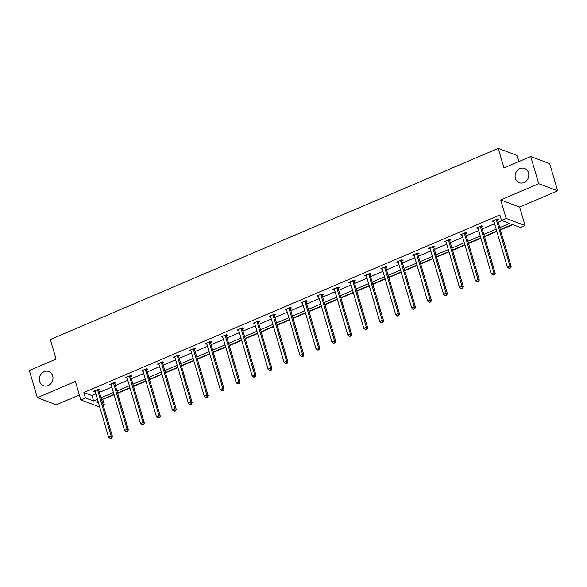 <?xml version="1.0" encoding="UTF-8"?>
<svg xmlns="http://www.w3.org/2000/svg" width="587" height="587" viewBox="0 0 587 587"><rect width="100%" height="100%" fill="white"/><g stroke="black" fill="none" stroke-linecap="round" stroke-linejoin="round"><path stroke-width="0.88" d="M52.676 375.841A7.594 6.743 110.6 0 1 50.739 383.781A7.594 6.743 110.6 0 1 43.46 385.747A7.594 6.743 110.6 0 1 39.586 381.433A7.594 6.743 110.6 0 1 41.523 373.501A7.594 6.743 110.6 0 1 48.802 371.527A7.594 6.743 110.6 0 1 52.676 375.841M528.491 172.783A7.594 6.743 110.6 0 1 526.554 180.715A7.594 6.743 110.6 0 1 519.275 182.689A7.594 6.743 110.6 0 1 515.401 178.367A7.594 6.743 110.6 0 1 517.338 170.435A7.594 6.743 110.6 0 1 524.617 168.462A7.594 6.743 110.6 0 1 528.491 172.783M99.731 407.033L80.823 399.93L75.385 381.447L37.348 397.678L29.35 370.5L56.088 359.09L50.328 339.521L498.231 148.372L503.991 167.941L530.729 156.531L549.652 163.634L557.65 190.812L538.727 183.709L500.696 199.94L506.133 218.423L525.057 225.525L520.405 227.514L512.297 224.469L500.329 229.576M530.729 156.531L538.727 183.709M37.348 397.678L56.271 404.788L79.355 394.934M500.696 199.94L519.62 207.042L557.65 190.812M519.62 207.042L525.057 225.525M102.321 399.439L114.083 394.802M117.649 393.275L130.035 387.992M133.601 386.473L145.98 381.183M149.546 379.664L161.931 374.381M165.497 372.855L177.883 367.572M181.449 366.053L193.827 360.763M197.393 359.244L209.779 353.961M213.345 352.435L225.731 347.152M229.297 345.633L241.675 340.35M245.241 338.824L257.627 333.541M261.193 332.015L273.579 326.732M277.145 325.213L289.523 319.93M293.089 318.403L305.475 313.12M309.041 311.602L321.427 306.311M324.993 304.792L337.371 299.509M340.937 297.983L353.323 292.7M356.889 291.181L369.267 285.891M372.84 284.372L385.219 279.089M388.785 277.563L401.17 272.28M404.737 270.761L417.115 265.471M420.681 263.952L433.067 258.669M436.633 257.143L449.018 251.86M452.584 250.341L464.963 245.058M468.529 243.532L480.914 238.249M484.48 236.722L496.866 231.439M500.432 229.921L512.774 224.652M102.798 399.615L104.398 405.052L103.297 405.522M518.945 161.557L517.154 155.474L498.231 148.372M114.861 383.289L116.006 382.797L114.729 382.32L109.615 384.5L111.163 384.867M146.757 369.671L147.902 369.186L146.625 368.709L141.511 370.889L143.059 371.255M178.661 356.06L179.798 355.575L178.521 355.091L173.414 357.278L174.955 357.637M210.557 342.448L211.702 341.957L210.417 341.48L205.311 343.659L206.859 344.026M242.453 328.837L243.598 328.346L242.321 327.869L237.207 330.048L238.755 330.415M274.349 315.219L275.494 314.735L274.217 314.25L269.103 316.437L270.651 316.804M306.253 301.608L307.397 301.124L306.113 300.639L301.006 302.819L302.547 303.185M338.149 287.997L339.293 287.505L338.017 287.028L332.902 289.208L334.451 289.574M370.045 274.378L371.189 273.894L369.913 273.417L364.798 275.597L366.347 275.963M401.948 260.767L403.093 260.283L401.809 259.799L396.702 261.985L398.243 262.345M433.844 247.156L434.989 246.665L433.712 246.188L428.598 248.367L430.146 248.734M465.74 233.545L466.885 233.054L465.608 232.577L460.494 234.756L462.042 235.123M497.644 219.927L498.789 219.443L497.505 218.958L492.398 221.145L493.938 221.512M499.764 227.646L509.589 223.449L501.481 220.411L499.882 214.974L83.875 392.512L91.983 395.557L95.864 393.899M99.43 392.373L111.816 387.09M115.382 385.571L127.761 380.281M131.334 378.762L143.712 373.479M147.278 371.953L159.664 366.67M163.23 365.151L175.608 359.86M179.174 358.341L191.56 353.058M195.126 351.532L207.512 346.249M211.078 344.73L223.456 339.447M227.022 337.921L239.408 332.638M242.974 331.112L255.36 325.829M258.926 324.31L271.304 319.027M274.87 317.501L287.256 312.218M290.822 310.699L303.208 305.409M306.774 303.89L319.152 298.607M322.718 297.081L335.104 291.798M338.67 290.279L351.055 284.988M354.621 283.47L367 278.187M370.566 276.66L382.951 271.377M386.517 269.859L398.903 264.568M402.469 263.049L414.848 257.766M418.414 256.24L430.799 250.957M434.365 249.438L446.751 244.155M450.317 242.629L462.695 237.346M466.261 235.82L478.647 230.537M482.213 229.018L494.592 223.735M498.165 222.209L501.958 220.587M481.692 226.736L482.837 226.244L481.56 225.768L476.446 227.947L477.994 228.314M449.796 240.347L450.941 239.863L449.657 239.379L444.55 241.565L446.091 241.932M417.893 253.966L419.037 253.474L417.761 252.997L412.646 255.176L414.195 255.543M385.997 267.577L387.141 267.085L385.864 266.608L380.75 268.787L382.298 269.154M354.1 281.188L355.245 280.703L353.961 280.219L348.854 282.406L350.395 282.765M322.197 294.799L323.342 294.314L322.065 293.83L316.951 296.017L318.499 296.384M290.301 308.417L291.445 307.926L290.169 307.449L285.055 309.628L286.603 309.995M258.405 322.028L259.549 321.537L258.265 321.06L253.158 323.239L254.699 323.606M226.509 335.639L227.646 335.155L226.369 334.671L221.255 336.857L222.803 337.224M194.605 349.258L195.75 348.766L194.473 348.289L189.359 350.468L190.907 350.835M162.709 362.869L163.854 362.377L162.577 361.9L157.463 364.079L159.011 364.446M130.813 376.48L131.95 375.996L130.674 375.511L125.567 377.698L127.108 378.057M98.91 390.091L100.054 389.607L98.777 389.122L93.663 391.309L95.211 391.676M501.481 220.411L506.133 218.423M80.823 399.93L85.475 397.949L93.582 400.994L97.464 399.336M83.875 392.512L85.475 397.949M101.03 397.81L113.416 392.527M116.982 391.001L129.367 385.718M132.933 384.199L145.312 378.916M148.878 377.39L161.264 372.107M164.83 370.588L177.208 365.297M180.781 363.779L193.16 358.496M196.726 356.969L209.111 351.686M212.677 350.168L225.056 344.877M228.622 343.358L241.008 338.075M244.574 336.549L256.959 331.266M260.525 329.747L272.904 324.457M276.47 322.938L288.855 317.655M292.421 316.129L304.807 310.846M308.373 309.327L320.751 304.044M324.317 302.518L336.703 297.235M340.269 295.709L352.655 290.426M356.221 288.907L368.599 283.624M372.165 282.098L384.551 276.815M388.117 275.296L400.503 270.005M404.069 268.486L416.447 263.203M420.013 261.677L432.399 256.394M435.965 254.875L448.351 249.585M451.917 248.066L464.295 242.783M467.861 241.257L480.247 235.974M483.813 234.455L496.198 229.165M98.036 401.266L96.29 402.007L98.499 402.836M103.011 404.531L104.398 405.052M496.763 231.102L484.378 236.385M480.812 237.904L468.433 243.194M464.867 244.713L452.482 249.996M448.916 251.522L436.53 256.805M432.964 258.324L420.586 263.614M417.019 265.133L404.634 270.416M401.068 271.942L388.682 277.225M385.116 278.744L372.738 284.027M369.172 285.553L356.786 290.836M353.22 292.363L340.842 297.646M337.268 299.165L324.89 304.448M321.324 305.974L308.938 311.257M305.372 312.776L292.994 318.066M289.428 319.585L277.042 324.868M273.476 326.394L261.09 331.677M257.524 333.196L245.146 338.486M241.58 340.005L229.194 345.288M225.628 346.814L213.242 352.097M209.676 353.616L197.298 358.906M193.732 360.425L181.346 365.708M177.78 367.235L165.395 372.518M161.829 374.036L149.45 379.319M145.884 380.846L133.498 386.129M129.932 387.655L117.547 392.938M113.981 394.457L101.602 399.74M91.983 395.557L93.582 400.994M493.403 220.712L493.674 221.622M477.458 227.521L477.723 228.431M461.507 234.323L461.778 235.233M445.555 241.132L445.827 242.042M429.611 247.941L429.875 248.851M413.659 254.743L413.93 255.653M397.707 261.553L397.979 262.462M381.763 268.354L382.027 269.272M365.811 275.164L366.083 276.073M349.859 281.973L350.131 282.883M333.915 288.775L334.179 289.692M317.963 295.584L318.235 296.494M302.012 302.393L302.283 303.303M286.067 309.195L286.331 310.112M270.115 316.004L270.387 316.914M254.164 322.813L254.435 323.723M238.219 329.615L238.483 330.525M222.268 336.424L222.539 337.334M206.323 343.234L206.587 344.143M190.371 350.035L190.636 350.945M174.42 356.845L174.691 357.754M158.475 363.647L158.739 364.564M142.524 370.456L142.788 371.366M126.572 377.265L126.843 378.175M110.627 384.067L110.892 384.984M94.676 390.876L94.947 391.786M496.36 219.45L496.353 219.633A1.189 1.057 -69.4 0 0 496.397 220.074L509.898 265.955L507.344 267.041L493.836 221.16A1.189 1.057 -69.4 0 0 493.645 220.785L493.535 220.653M497.703 219.039L497.629 220.118A1.189 1.057 -69.4 0 0 497.673 220.551L511.174 266.432L509.898 265.955L509.934 267.833L508.907 268.274L510.441 268.032L509.934 267.833M510.441 268.032L511.174 266.432M507.344 267.041L508.907 268.274M480.415 226.259L480.401 226.443A1.189 1.057 -69.4 0 0 480.445 226.875L493.946 272.757L491.392 273.85L477.891 227.969A1.189 1.057 -69.4 0 0 477.693 227.595L477.591 227.463M481.758 225.841L481.678 226.92A1.189 1.057 -69.4 0 0 481.722 227.36L495.23 273.241L493.946 272.757L493.983 274.643L492.963 275.083L494.496 274.833L493.983 274.643M494.496 274.833L495.23 273.241M491.392 273.85L492.963 275.083M464.464 233.061L464.449 233.244A1.189 1.057 -69.4 0 0 464.493 233.685L478.001 279.566L475.441 280.659L461.94 234.778A1.189 1.057 -69.4 0 0 461.749 234.404L461.639 234.264M465.807 232.65L465.726 233.729A1.189 1.057 -69.4 0 0 465.777 234.162L479.278 280.043L478.001 279.566L478.031 281.452L477.011 281.885L478.544 281.643L478.031 281.452M478.544 281.643L479.278 280.043M475.441 280.659L477.011 281.885M448.512 239.87L448.505 240.054A1.189 1.057 -69.4 0 0 448.549 240.494L462.05 286.368L459.496 287.461L445.988 241.58A1.189 1.057 -69.4 0 0 445.797 241.206L445.687 241.074M449.855 239.459L449.781 240.538A1.189 1.057 -69.4 0 0 449.825 240.971L463.326 286.852L462.05 286.368L462.086 288.254L461.059 288.694L462.593 288.452L462.086 288.254M462.593 288.452L463.326 286.852M459.496 287.461L461.059 288.694M432.568 246.679L432.553 246.863A1.189 1.057 -69.4 0 0 432.597 247.296L446.098 293.177L443.545 294.27L430.044 248.389A1.189 1.057 -69.4 0 0 429.845 248.015L429.743 247.883M433.91 246.261L433.83 247.34A1.189 1.057 -69.4 0 0 433.874 247.78L447.382 293.661L446.098 293.177L446.135 295.063L445.115 295.496L445.621 295.694L446.648 295.254L446.135 295.063M446.648 295.254L447.382 293.661M443.545 294.27L445.115 295.496M416.616 253.481L416.601 253.665A1.189 1.057 -69.4 0 0 416.645 254.105L430.154 299.986L427.593 301.072L414.092 255.198A1.189 1.057 -69.4 0 0 413.901 254.824L413.791 254.685M417.959 253.07L417.885 254.149A1.189 1.057 -69.4 0 0 417.929 254.582L431.43 300.463L430.154 299.986L430.183 301.872L429.163 302.305L430.697 302.063L430.183 301.872M430.697 302.063L431.43 300.463M427.593 301.072L429.163 302.305M400.664 260.29L400.657 260.474A1.189 1.057 -69.4 0 0 400.701 260.914L414.202 306.788L411.648 307.882L398.14 262A1.189 1.057 -69.4 0 0 397.949 261.626L397.847 261.494M402.014 259.872L401.934 260.951A1.189 1.057 -69.4 0 0 401.978 261.391L415.479 307.272L414.202 306.788L414.239 308.674L413.211 309.114L413.725 309.305L414.745 308.865L414.239 308.674M414.745 308.865L415.479 307.272M411.648 307.882L413.211 309.114M384.72 267.092L384.705 267.283A1.189 1.057 -69.4 0 0 384.749 267.716L398.25 313.597L395.697 314.691L382.196 268.809A1.189 1.057 -69.4 0 0 381.998 268.435L381.895 268.303M386.063 266.681L385.982 267.76A1.189 1.057 -69.4 0 0 386.026 268.2L399.534 314.074L398.25 313.597L398.287 315.483L397.267 315.916L397.773 316.114L398.8 315.674L398.287 315.483M398.8 315.674L399.534 314.074M395.697 314.691L397.267 315.916M368.768 273.902L368.753 274.085A1.189 1.057 -69.4 0 0 368.805 274.525L382.306 320.407L379.745 321.493L366.244 275.619A1.189 1.057 -69.4 0 0 366.053 275.244L365.943 275.105M370.111 273.491L370.037 274.569A1.189 1.057 -69.4 0 0 370.081 275.002L383.582 320.884L382.306 320.407L382.335 322.292L381.315 322.725L381.829 322.916L382.849 322.483L382.335 322.292M382.849 322.483L383.582 320.884M379.745 321.493L381.315 322.725M352.816 280.711L352.809 280.894A1.189 1.057 -69.4 0 0 352.853 281.334L366.354 327.208L363.801 328.302L350.3 282.42A1.189 1.057 -69.4 0 0 350.101 282.046L349.999 281.914M354.166 280.293L354.086 281.371A1.189 1.057 -69.4 0 0 354.13 281.811L367.631 327.693L366.354 327.208L366.391 329.094L365.363 329.534L365.877 329.725L366.897 329.285L366.391 329.094M366.897 329.285L367.631 327.693M363.801 328.302L365.363 329.534M336.872 287.513L336.857 287.703A1.189 1.057 -69.4 0 0 336.901 288.136L350.41 334.018L347.849 335.111L334.348 289.23A1.189 1.057 -69.4 0 0 334.157 288.855L334.047 288.723M338.215 287.102L338.134 288.18A1.189 1.057 -69.4 0 0 338.178 288.621L351.686 334.495L350.41 334.018L350.439 335.903L349.419 336.336L350.953 336.094L350.439 335.903M350.953 336.094L351.686 334.495M347.849 335.111L349.419 336.336M320.92 294.322L320.906 294.505A1.189 1.057 -69.4 0 0 320.957 294.945L334.458 340.827L331.904 341.913L318.396 296.039A1.189 1.057 -69.4 0 0 318.205 295.665L318.095 295.525M322.263 293.911L322.19 294.99A1.189 1.057 -69.4 0 0 322.234 295.422L335.735 341.304L334.458 340.827L334.487 342.705L333.467 343.146L335.001 342.903L334.487 342.705M335.001 342.903L335.735 341.304M331.904 341.913L333.467 343.146M304.976 301.131L304.961 301.314A1.189 1.057 -69.4 0 0 305.005 301.755L318.506 347.629L315.953 348.722L302.452 302.841A1.189 1.057 -69.4 0 0 302.254 302.466L302.151 302.334M306.319 300.713L306.238 301.791A1.189 1.057 -69.4 0 0 306.282 302.232L319.783 348.113L318.506 347.629L318.543 349.514L317.516 349.955L318.029 350.145L319.049 349.705L318.543 349.514M319.049 349.705L319.783 348.113M315.953 348.722L317.516 349.955M289.024 307.933L289.009 308.124A1.189 1.057 -69.4 0 0 289.053 308.557L302.562 354.438L300.001 355.531L286.5 309.65A1.189 1.057 -69.4 0 0 286.309 309.276L286.199 309.144M290.367 307.522L290.286 308.601A1.189 1.057 -69.4 0 0 290.338 309.041L303.839 354.915L302.562 354.438L302.591 356.324L301.571 356.757L303.105 356.514L302.591 356.324M303.105 356.514L303.839 354.915M300.001 355.531L301.571 356.757M273.072 314.742L273.058 314.925A1.189 1.057 -69.4 0 0 273.109 315.366L286.61 361.247L284.057 362.333L270.548 316.452A1.189 1.057 -69.4 0 0 270.358 316.077L270.247 315.945M274.415 314.331L274.342 315.41A1.189 1.057 -69.4 0 0 274.386 315.843L287.887 361.724L286.61 361.247L286.639 363.126L285.62 363.566L287.153 363.324L286.639 363.126M287.153 363.324L287.887 361.724M284.057 362.333L285.62 363.566M257.128 321.551L257.113 321.735A1.189 1.057 -69.4 0 0 257.157 322.168L270.658 368.049L268.105 369.142L254.604 323.261A1.189 1.057 -69.4 0 0 254.406 322.887L254.303 322.755M258.471 321.133L258.39 322.212A1.189 1.057 -69.4 0 0 258.434 322.652L271.942 368.533L270.658 368.049L270.695 369.935L269.668 370.375L270.181 370.566L271.201 370.126L270.695 369.935M271.201 370.126L271.942 368.533M268.105 369.142L269.668 370.375M241.176 328.353L241.162 328.537A1.189 1.057 -69.4 0 0 241.206 328.977L254.714 374.858L252.153 375.951L238.652 330.07A1.189 1.057 -69.4 0 0 238.461 329.696L238.351 329.556M242.519 327.942L242.438 329.021A1.189 1.057 -69.4 0 0 242.49 329.454L255.991 375.335L254.714 374.858L254.743 376.744L253.723 377.177L255.257 376.935L254.743 376.744M255.257 376.935L255.991 375.335M252.153 375.951L253.723 377.177M225.225 335.162L225.21 335.346A1.189 1.057 -69.4 0 0 225.261 335.786L238.762 381.66L236.209 382.753L222.7 336.872A1.189 1.057 -69.4 0 0 222.51 336.498L222.4 336.366M226.567 334.751L226.494 335.83A1.189 1.057 -69.4 0 0 226.538 336.263L240.039 382.144L238.762 381.66L238.792 383.546L237.772 383.986L239.305 383.744L238.792 383.546M239.305 383.744L240.039 382.144M236.209 382.753L237.772 383.986M209.28 341.972L209.266 342.155A1.189 1.057 -69.4 0 0 209.31 342.588L222.811 388.469L220.257 389.563L206.756 343.681A1.189 1.057 -69.4 0 0 206.558 343.307L206.455 343.175M210.623 341.553L210.542 342.632A1.189 1.057 -69.4 0 0 210.586 343.072L224.095 388.954L222.811 388.469L222.847 390.355L221.82 390.788L222.334 390.986L223.353 390.546L222.847 390.355M223.353 390.546L224.095 388.954M220.257 389.563L221.82 390.788M193.328 348.773L193.314 348.957A1.189 1.057 -69.4 0 0 193.358 349.397L206.866 395.278L204.305 396.364L190.804 350.49A1.189 1.057 -69.4 0 0 190.614 350.116L190.504 349.977M194.671 348.362L194.59 349.441A1.189 1.057 -69.4 0 0 194.642 349.874L208.143 395.755L206.866 395.278L206.895 397.164L205.876 397.597L207.409 397.355L206.895 397.164M207.409 397.355L208.143 395.755M204.305 396.364L205.876 397.597M177.377 355.583L177.362 355.766A1.189 1.057 -69.4 0 0 177.413 356.206L190.914 402.08L188.361 403.174L174.853 357.292A1.189 1.057 -69.4 0 0 174.662 356.918L174.552 356.786M178.719 355.164L178.646 356.243A1.189 1.057 -69.4 0 0 178.69 356.683L192.191 402.565L190.914 402.08L190.944 403.966L189.924 404.406L190.437 404.597L191.457 404.157L190.944 403.966M191.457 404.157L192.191 402.565M188.361 403.174L189.924 404.406M161.432 362.384L161.418 362.575A1.189 1.057 -69.4 0 0 161.462 363.008L174.963 408.89L172.409 409.983L158.908 364.101A1.189 1.057 -69.4 0 0 158.71 363.727L158.607 363.595M162.775 361.974L162.694 363.052A1.189 1.057 -69.4 0 0 162.738 363.492L176.247 409.366L174.963 408.89L174.999 410.775L173.972 411.208L174.486 411.406L175.513 410.966L174.999 410.775M175.513 410.966L176.247 409.366M172.409 409.983L173.972 411.208M145.481 369.194L145.466 369.377A1.189 1.057 -69.4 0 0 145.51 369.817L159.018 415.699L156.458 416.785L142.957 370.911A1.189 1.057 -69.4 0 0 142.766 370.536L142.656 370.397M146.823 368.783L146.743 369.861A1.189 1.057 -69.4 0 0 146.794 370.294L160.295 416.176L159.018 415.699L159.048 417.584L158.028 418.017L159.561 417.775L159.048 417.584M159.561 417.775L160.295 416.176M156.458 416.785L158.028 418.017M129.529 376.003L129.522 376.186A1.189 1.057 -69.4 0 0 129.566 376.627L143.067 422.501L140.513 423.594L127.005 377.712A1.189 1.057 -69.4 0 0 126.814 377.338L126.704 377.206M130.872 375.585L130.798 376.663A1.189 1.057 -69.4 0 0 130.842 377.103L144.343 422.985L143.067 422.501L143.096 424.386L142.076 424.827L142.59 425.017L143.61 424.577L143.096 424.386M143.61 424.577L144.343 422.985M140.513 423.594L142.076 424.827M113.585 382.805L113.57 382.995A1.189 1.057 -69.4 0 0 113.614 383.428L127.115 429.31L124.561 430.403L111.06 384.522A1.189 1.057 -69.4 0 0 110.862 384.147L110.76 384.015M114.927 382.394L114.847 383.472A1.189 1.057 -69.4 0 0 114.891 383.913L128.399 429.787L127.115 429.31L127.152 431.196L126.132 431.628L127.665 431.386L127.152 431.196M127.665 431.386L128.399 429.787M124.561 430.403L126.132 431.628M97.633 389.614L97.618 389.797A1.189 1.057 -69.4 0 0 97.662 390.238L111.17 436.119L108.61 437.205L95.109 391.331A1.189 1.057 -69.4 0 0 94.918 390.957L94.808 390.817M98.976 389.203L98.895 390.282A1.189 1.057 -69.4 0 0 98.946 390.715L112.447 436.596L111.17 436.119L111.2 437.997L110.18 438.438L111.713 438.196L111.2 437.997M111.713 438.196L112.447 436.596M108.61 437.205L110.18 438.438M496.353 219.633L497.629 220.118M496.397 220.074L497.673 220.551M480.401 226.443L481.678 226.92M480.445 226.875L481.722 227.36M464.449 233.244L465.726 233.729M464.493 233.685L465.777 234.162M448.505 240.054L449.781 240.538M448.549 240.494L449.825 240.971M432.553 246.863L433.83 247.34M432.597 247.296L433.874 247.78M416.601 253.665L417.885 254.149M416.645 254.105L417.929 254.582M400.657 260.474L401.934 260.951M400.701 260.914L401.978 261.391M384.705 267.283L385.982 267.76M384.749 267.716L386.026 268.2M368.753 274.085L370.037 274.569M368.805 274.525L370.081 275.002M352.809 280.894L354.086 281.371M352.853 281.334L354.13 281.811M336.857 287.703L338.134 288.18M336.901 288.136L338.178 288.621M320.906 294.505L322.19 294.99M320.957 294.945L322.234 295.422M304.961 301.314L306.238 301.791M305.005 301.755L306.282 302.232M289.009 308.124L290.286 308.601M289.053 308.557L290.338 309.041M273.058 314.925L274.342 315.41M273.109 315.366L274.386 315.843M257.113 321.735L258.39 322.212M257.157 322.168L258.434 322.652M241.162 328.537L242.438 329.021M241.206 328.977L242.49 329.454M225.21 335.346L226.494 335.83M225.261 335.786L226.538 336.263M209.266 342.155L210.542 342.632M209.31 342.588L210.586 343.072M193.314 348.957L194.59 349.441M193.358 349.397L194.642 349.874M177.362 355.766L178.646 356.243M177.413 356.206L178.69 356.683M161.418 362.575L162.694 363.052M161.462 363.008L162.738 363.492M145.466 369.377L146.743 369.861M145.51 369.817L146.794 370.294M129.522 376.186L130.798 376.663M129.566 376.627L130.842 377.103M113.57 382.995L114.847 383.472M113.614 383.428L114.891 383.913M97.618 389.797L98.895 390.282M97.662 390.238L98.946 390.715"/></g></svg>
